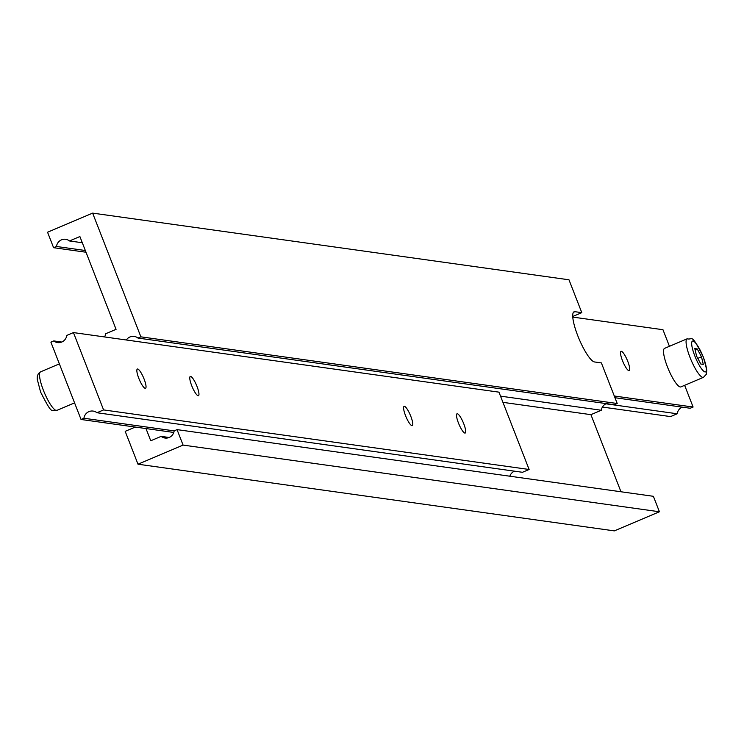 <?xml version="1.0" encoding="UTF-8"?>
<svg xmlns="http://www.w3.org/2000/svg" width="744" height="744" viewBox="0 0 744 744"><rect width="100%" height="100%" fill="white"/><g stroke="black" fill="none" stroke-linecap="round" stroke-linejoin="round"><path stroke-width="1.12" d="M138.793 378.287A10.463 2.316 67 0 0 145.517 388.294A10.463 2.316 67 0 0 144.085 379.031A10.463 2.316 67 0 0 137.352 369.033A10.463 2.316 67 0 0 138.793 378.287M191.72 385.699A10.463 2.316 67 0 0 198.443 395.696A10.463 2.316 67 0 0 197.011 386.443A10.463 2.316 67 0 0 190.278 376.436A10.463 2.316 67 0 0 191.72 385.699M405.536 415.626A10.463 2.316 67 0 0 412.269 425.633A10.463 2.316 67 0 0 410.828 416.37A10.463 2.316 67 0 0 404.104 406.363A10.463 2.316 67 0 0 405.536 415.626M458.462 423.038A10.463 2.316 67 0 0 465.195 433.036A10.463 2.316 67 0 0 463.754 423.773A10.463 2.316 67 0 0 457.03 413.776A10.463 2.316 67 0 0 458.462 423.038M81.04 419.477L83.933 418.249A8.37 8.091 98 0 1 96.943 412.734L103.583 409.916L73.442 332.587L66.793 335.404A8.37 8.091 98 0 1 53.782 340.919L50.899 342.147L81.04 419.477L173.789 432.45M83.933 418.249L174.161 430.878M96.943 412.734L522.465 472.291L529.114 469.483L498.964 392.153L73.442 332.587M509.835 476.207A8.37 8.091 98 0 1 514.476 471.175M103.583 409.916L529.114 469.483M53.782 340.919L61.771 342.045M126.331 339.989A8.37 8.091 98 0 1 137.993 338.064L614.321 404.736L617.213 403.508L601.385 362.914L594.503 361.956A27.193 6.008 -113 0 1 577.818 335.86A27.193 6.008 -113 0 1 574.089 311.783A27.193 6.008 -113 0 1 574.907 311.69L581.789 312.657L568.974 279.791L92.637 213.119L47.551 232.23L53.587 247.696L85.997 252.235M620.97 491.765L590.913 414.659L601.31 410.251A8.37 8.091 98 0 1 606.332 403.62M135.278 427.065L125.187 431.343L137.993 464.209L614.33 530.881L659.417 511.77L653.39 496.304L177.053 429.623L174.17 430.85A8.37 8.091 98 0 1 161.15 436.365L150.753 440.774L145.991 428.563M137.993 464.209L183.08 445.089L177.053 429.623M183.08 445.089L659.417 511.77M161.15 436.365L169.139 437.491M502.935 402.346L590.913 414.659M500.517 396.143L601.31 410.251M137.993 338.064L140.876 336.837L617.213 403.508M140.876 336.837L92.637 213.119M53.587 247.696L56.47 246.478L85.328 250.514M56.47 246.478A8.37 8.091 98 0 1 69.48 240.954L82.305 242.749M69.48 240.954L79.887 236.546L116.064 329.341L105.657 333.749A8.37 8.091 98 0 1 104.551 336.939M134.218 427.512A27.193 6.008 67 0 0 134.19 426.907M581.789 312.657L572.75 316.488M664.569 348.369A20.925 4.622 67 0 0 667.442 366.894A20.925 4.622 67 0 0 680.909 386.899L703.443 377.338A20.925 4.622 -113 0 1 689.986 357.334A20.925 4.622 -113 0 1 687.112 338.818L664.569 348.369M627.75 361.333A10.463 2.316 -113 0 1 629.192 370.596A10.463 2.316 -113 0 1 622.458 360.598A10.463 2.316 -113 0 1 621.017 351.335A10.463 2.316 -113 0 1 627.75 361.333M572.787 317.093L662.96 329.713L669.433 346.313M684.638 385.318L693.101 407.033L614.284 396.003M693.101 407.033L690.218 408.261L614.953 397.724M682.229 407.145A8.37 8.091 -82 0 0 677.207 413.776L605.932 403.806M677.207 413.776L670.558 416.594L602.417 407.061M703.275 364.383L701.48 356.822L697.24 348.917L694.803 348.583L696.589 356.144L700.829 364.039L703.275 364.383M697.798 358.385L701.48 356.822M695.101 349.829L697.24 348.917M40.557 371.851A20.925 4.622 67 0 0 43.431 390.368A20.925 4.622 67 0 0 56.888 410.372C50.787 408.893 53.326 416.966 40.585 392.032L37.2 379.077L37.349 376.12L38.363 373.637L40.557 371.851L59.362 363.872M574.907 311.69L573.447 312.313M703.266 357.074A16.74 3.701 67 0 0 693.008 341.022A16.74 3.701 67 0 0 694.803 355.892A16.74 3.701 67 0 0 705.07 371.944A16.74 3.701 67 0 0 703.266 357.074M56.888 410.372L74.567 402.867M687.112 338.818C693.213 340.287 690.674 332.215 703.415 357.148L706.8 370.103L706.298 374.325L703.443 377.338"/></g></svg>
